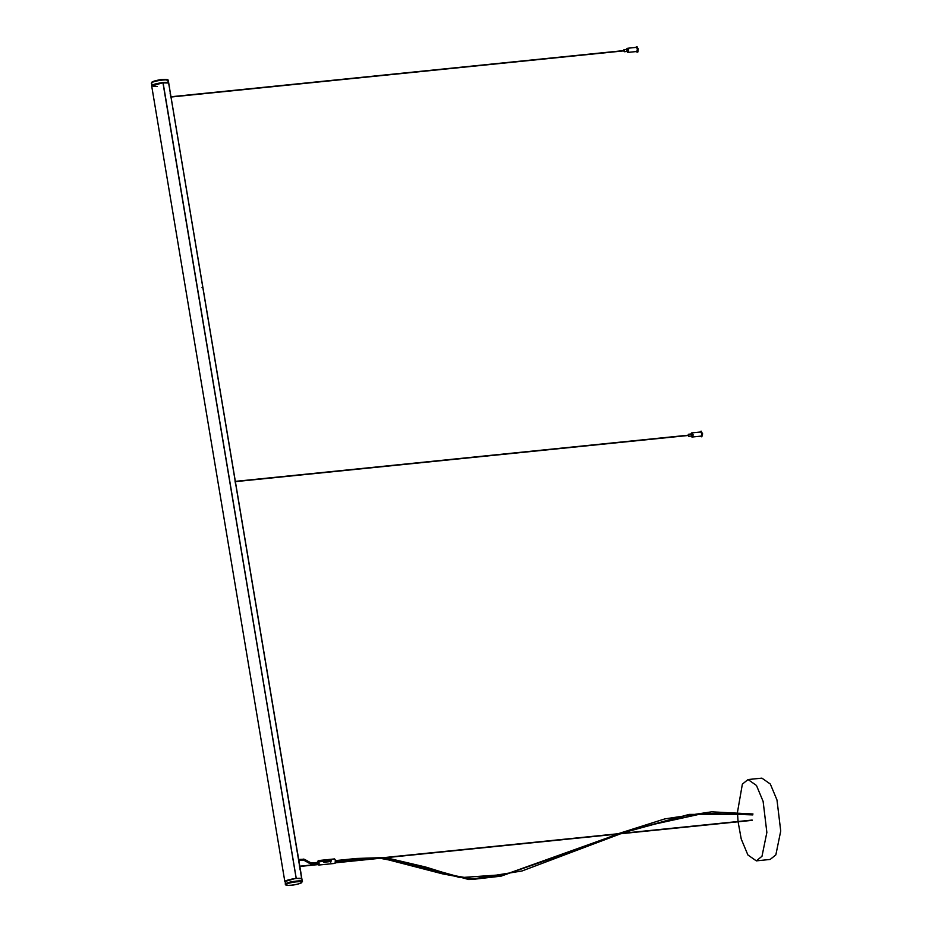 <?xml version="1.0" encoding="UTF-8"?>
<svg xmlns="http://www.w3.org/2000/svg" width="932" height="932" viewBox="0 0 932 932"><rect width="100%" height="100%" fill="white"/><g stroke="black" fill="none" stroke-linecap="round" stroke-linejoin="round"><path stroke-width="1.4" d="M692.161 432.856L693.117 434.836L692.581 436.98L701.342 436.083L701.784 433.951L700.852 431.959L692.196 432.844M688.795 435.093L688.107 435.349M688.818 435.279L688.131 435.535M691.358 435.209L692.022 434.766L691.334 435.023M690.962 434.009L691.486 432.914L692.406 434.906L691.963 437.038L691.171 436.083M692.208 436.793L693.058 434.848L691.824 433.112M692.93 436.549L693.035 434.487M700.223 432.029L700.782 431.271L702.017 433.928L701.435 436.77L700.643 436.164M701.645 436.595L702.67 433.869L701.12 431.4M628.226 48.592L628.681 49.874L627.83 48.243L636.486 47.357L637.372 48.977L636.917 51.493L628.25 52.367L628.704 49.862L628.238 52.274M624.393 50.305L623.799 51.109L624.393 50.305M623.799 51.109L624.428 50.479M627.003 50.596L627.667 50.153L627.038 50.782M626.817 51.47L627.784 52.285L627.993 49.932L627.12 48.313L626.607 49.408M627.12 48.313L628.646 49.862L627.842 52.192M636.276 51.551L637.302 51.959L637.593 48.825L636.416 46.67L635.857 47.416M636.754 46.798L638.234 48.755L637.954 51.889L637.29 51.982M756.318 860.865L761.992 856.275L766.861 832.427L763.122 801.404L756.458 785.443L748.035 779.548L761.898 778.138L770.321 784.033L776.985 799.994L780.725 831.006L775.855 854.865L770.182 859.444L756.318 860.865L747.895 854.97L741.231 839.01L738.086 821.779M748.035 779.548L742.361 784.138L737.492 812.18M737.515 813.112L738.062 821.511M301.653 878.736L296.003 878.328L285.029 881.369M301.793 878.713L300.885 873.249L302.317 881.427L301.595 882.662C301.793 883.105 293.79 885.284 291.332 885.237C287.126 885.551 285.134 885.225 285.32 884.282L285.786 883.676C288.908 881.322 305.859 879.587 301.852 882.022M300.92 873.249L301.84 878.725C301.024 877.35 287.662 879.307 285.32 881.136L285.32 884.282M151.869 85.651L160.898 82.843L168.482 83.006M163.042 82.75L296.166 878.305L300.535 878.643M168.459 82.843L168.657 82.831C167.842 81.457 154.467 83.414 152.126 85.243L151.695 85.93M169.566 88.295L168.657 82.831L169.659 88.493M164.032 82.494L163.205 82.703M156.832 83.764L155.982 83.845M151.671 85.849L151.753 82.703C154.875 80.35 171.826 78.626 167.818 81.072M151.287 83.309L152.009 82.074C151.811 81.632 159.815 79.453 162.273 79.5C166.467 79.185 168.471 79.511 168.273 80.467L169.659 88.435M296.225 878.27L163.088 82.715L168.622 82.948L163.088 82.715L168.622 82.948L301.665 878.527M284.854 881.66L151.695 86.024L162.937 82.727C150.763 85.033 148.91 86.28 157.38 86.466C148.91 86.28 150.763 85.033 162.937 82.727L296.166 878.305M202.873 287.604L169.531 88.377L202.873 287.604L201.999 287.685M297.681 853.502L301.013 873.389M284.831 881.579L296.061 878.282M328.53 860.842L319.094 861.774L318.721 865.047L335.042 863.382L335.415 860.108L334.588 858.908L318.196 860.586L319.094 861.774L328.448 861.028M317.894 863.836L318.791 865.024L317.777 863.358M317.684 862.426L318.196 860.586M334.553 859.257L335.322 860.271M317.905 863.347L318.744 864.686L319 861.925L318.243 860.923L317.812 862.415M317.987 863.684L318.686 864.698M328.274 861.832L327.633 861.401M327.633 861.89L326.946 861.017M327.004 861.984L326.386 861.075M326.468 862.042L325.839 861.145M325.699 861.238L325.827 861.937L325.699 861.238M325.175 861.191L326.305 861.075L325.175 861.191L325.932 862.042M326.27 861.156L326.398 861.82L326.27 861.156M326.829 861.11L326.946 861.797L326.817 861.11M323.975 862.275L323.322 861.844M331.291 860.597L330.51 862.1L329.87 860.76L330.021 861.622L329.147 861.448L330.534 860.644L329.276 860.772M330.021 861.622L329.788 860.772M331.186 860.632L330.848 862.065M330.988 861.215L330.872 861.809M324.953 862.624L324.15 861.319L324.825 861.215M324.744 861.319L324.884 862.147L324.15 861.296M328.949 860.947L329.078 861.739L328.949 860.947M328.705 861.751L328.577 860.958L328.705 861.751M619.361 833.604L689.167 814.393L752.625 814.603L689.505 814.626L620.409 833.499M356.688 858.722L382.866 857.72M297.576 852.931L298.916 860.935M752.182 820.346L335.485 862.822M312.302 863.242L312.243 863.917L309.762 863.51L303.541 860.038L298.846 860.387M312.243 863.917L319.175 863.218M311.626 863.929L311.614 863.009L311.626 863.929M310.391 863.719L310.601 862.834L310.391 863.719M309.238 863.242L309.599 862.415L309.238 863.242M308.702 862.95L309.098 862.147L308.702 862.95M308.142 862.589L308.574 861.82L308.142 862.589M307.595 862.228L308.049 861.471L307.595 862.228M307.036 861.844L307.49 861.086L307.036 861.844M306.943 860.702L306.488 861.471L306.943 860.702M306.418 860.353L305.976 861.133L306.418 860.353M305.871 860.015L305.475 860.818L305.871 860.015M305.358 859.735L304.997 860.551L305.358 859.735M304.822 859.479L304.531 860.329L304.822 859.479M304.263 859.269L304.053 860.154L304.263 859.269M303.681 859.129L303.576 860.038L303.681 859.129M303.098 859.059L303.11 859.98L303.098 859.059M298.683 859.455L304.298 859.269L311.137 862.95L311.008 863.871L311.113 862.95L319.082 862.286M310.088 862.648L309.797 863.498L310.088 862.648M235.307 481.122L235.878 484.687M171.08 97.266L170.451 93.748M301.316 882.755C304.997 880.519 289.409 882.103 286.543 884.27C282.862 886.518 298.45 884.922 301.316 882.755M167.061 80.478C170.742 78.23 155.155 79.814 152.277 81.981M300.908 873.168L169.577 88.377M384.543 857.824L444.506 873.96L473.817 879.039L502.092 875.602L618.335 833.989M356.723 859.106L379.825 858.023M381.736 858.116L442.549 873.855L472.291 879.447L501.055 876.162L619.372 833.884M299.673 865.723L300.232 869.288M688.352 434.277L691.591 433.951M691.486 432.914L692.127 432.856M700.782 431.271L701.423 431.213M688.562 436.351L691.8 436.013M691.905 437.05L692.546 436.992M701.342 436.782L701.994 436.724M627.434 51.411L624.207 51.738M628.191 52.378L627.539 52.448M637.628 52.11L636.987 52.18M627.224 49.349L623.997 49.676M637.069 46.6L636.416 46.67M235.656 481.611L688.48 435.454M235.586 481.343L688.445 435.174M235.726 485.013L234.992 480.796M170.148 93.41L170.964 97.58M624.091 50.573L171.232 96.73M624.114 50.841L171.22 97.01M301.001 873.331L298.788 860.073M301.747 878.503L168.622 82.948M752.811 814.894L704.044 813.263L636.836 828.047L621.737 833.359M620.7 833.744L522.013 870.977L468.913 879.587L418.386 865.525L380.081 858.279M377.961 858.221L335.613 861.541M384.299 857.568L356.513 858.465L335.52 860.609M385.86 857.685L425.54 866.993L459.942 877.653L505.633 874.484L584.306 847.013L617.031 834.128M618.044 833.744L664.819 818.902L711.535 811.83L752.974 813.974M297.39 852.768L298.869 860.562M300.081 869.626L299.358 865.397M300.046 866.434L318.93 864.512M752.159 820.067L335.555 862.543M319.059 864.22L300.011 866.166"/></g></svg>
